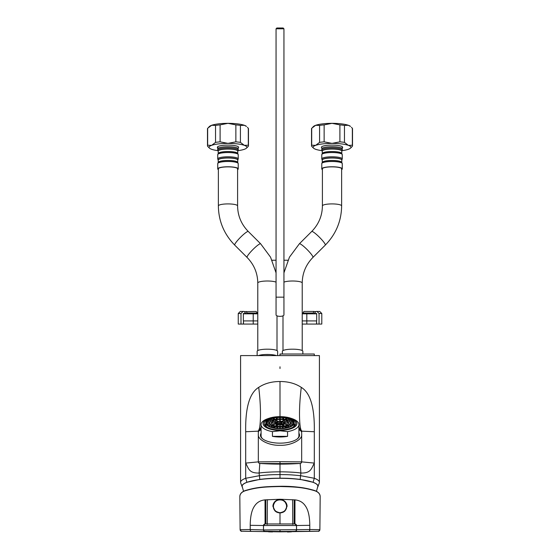 <?xml version="1.0" encoding="UTF-8"?>
<svg xmlns="http://www.w3.org/2000/svg" width="560" height="560" viewBox="0 0 560 560"><rect width="100%" height="100%" fill="white"/><g stroke="black" fill="none" stroke-linecap="round" stroke-linejoin="round"><path stroke-width="0.84" d="M317.632 487.228A37.975 7.896 180 0 0 317.863 486.78L319.291 482.951A39.41 8.197 180 0 0 319.41 482.314A39.41 8.197 180 0 0 314.314 478.282L300.93 475.755C289.492 474.544 286.881 474.684 280 474.579C272.944 474.691 270.389 474.558 259.07 475.755L245.686 478.282L245.686 431.739C245.273 407.645 249.62 392.854 258.72 387.373C261.863 413.322 260.015 426.615 259.336 428.764L259.063 429.975A39.41 39.403 0 0 1 261.086 428.792M280 416.64A16.947 6.895 180 0 0 269.213 418.215A16.947 6.895 180 0 0 264.054 425.866A16.947 6.895 180 0 0 280 430.423A16.947 6.895 0 0 0 295.946 425.866A16.947 6.895 0 0 0 290.787 418.215A16.947 6.895 0 0 0 280 416.64L280 381.514C271.67 381.514 264.579 383.467 258.72 387.373M280 355.593L240.59 355.593L319.41 355.593L280 355.593L280 354.018L314.286 354.018L314.286 355.593M317.863 486.78A37.975 7.896 180 0 0 313.061 482.286L300.209 479.388C289.177 478.149 286.65 478.282 280 478.177C273.182 478.289 270.704 478.156 259.791 479.388L246.939 482.286L245.686 478.282A39.41 8.197 180 0 0 240.59 482.314A39.41 8.197 180 0 0 240.709 482.951L242.137 486.78A37.975 7.896 180 0 0 242.368 487.228M246.939 482.286A37.975 7.896 180 0 0 242.137 486.78M259.791 479.388L259.126 473.032C249.011 473.263 248.773 468.79 245.686 463.092L258.328 461.867L258.328 431.158L258.328 461.867A1.575 1.575 -86.1 0 0 259.798 463.442L280 463.575L280 461.678L258.328 461.867A1.575 1.575 96.3 0 0 259.798 463.442L259.798 463.442A1.575 1.575 0 0 1 258.328 461.867A1.575 1.575 0 0 0 259.798 463.442L259.798 463.442A1.575 1.575 96.3 0 1 258.328 461.867M280 478.177L280 471.884C277.543 471.702 264.376 472.143 259.126 473.032L259.798 463.442L264.355 463.715M245.686 431.739L258.328 431.158L259.336 428.764L261.086 427.595M280 381.514C288.33 381.514 295.421 383.467 301.28 387.373C298.137 413.322 299.985 426.615 300.664 428.764L300.937 429.975A39.41 39.403 180 0 0 298.914 428.792M313.061 482.286L314.314 478.282L314.314 431.739C314.727 407.645 310.38 392.854 301.28 387.373M300.209 479.388L300.874 473.032C310.989 473.263 311.227 468.79 314.314 463.092L301.672 461.867L301.672 434.385C302.631 439.782 290.731 445.774 280 445.284C269.269 445.774 257.369 439.782 258.328 434.385M295.645 463.715L300.202 463.442L300.874 473.032C295.624 472.143 282.45 471.702 280 471.884L280 464.121L273.7 464.058M280 464.121L286.307 464.058M280 461.678L301.672 461.867A1.575 1.575 -93.9 0 1 300.202 463.442L300.097 463.449A299.509 299.509 0 0 1 259.903 463.449A1.575 1.568 -86.2 0 1 258.44 461.839M259.903 463.449A299.509 299.509 0 0 0 300.097 463.449L280 463.575M298.914 429.688L300.937 430.92L301.672 432.313L301.672 434.385M258.328 431.312A1.575 1.575 180 0 1 259.063 429.975L258.328 432.313M259.063 430.92L261.086 429.688M298.914 433.195A19.544 7.952 0 0 1 299.544 435.197A19.544 7.952 0 0 1 280 443.149A19.544 7.952 180 0 1 260.456 435.197A19.544 7.952 180 0 1 261.086 433.195M261.086 435.351A19.544 7.952 0 0 0 260.631 436.275M299.369 436.275A19.544 7.952 0 0 0 298.914 435.351M301.672 432.313L300.664 428.764L298.914 427.595M300.202 463.442A1.575 1.575 83.7 0 0 301.672 461.867A1.575 1.575 83.7 0 1 300.202 463.442A1.575 1.575 0 0 0 301.672 461.867L301.672 431.158L314.314 431.739M316.442 491.33L317.793 486.535A37.835 7.868 180 0 0 280 478.303A37.835 7.868 0 0 0 242.207 486.535L243.558 491.33M239.82 496.622L239.82 496.594C240.009 493.759 241.906 491.792 245.518 490.679L245.791 490.399C257.453 486.969 265.384 486.598 280 486.29C294.763 486.605 302.533 486.983 314.209 490.399L314.482 490.679C318.094 491.792 319.991 493.759 320.18 496.573L320.18 496.622M245.518 490.679C257.278 487.221 265.265 486.843 280 486.528C294.882 486.843 302.715 487.228 314.482 490.679M294.973 499.877L294.924 523.964L296.534 525.511L309.785 525.322C309.694 516.348 308.231 509.887 305.382 505.946C303.03 502.362 299.565 500.339 294.973 499.877L280 499.254L265.027 499.877C260.435 500.339 256.97 502.362 254.618 505.946C251.769 509.887 250.306 516.348 250.215 525.322L250.222 529.522L240.114 529.662L239.82 496.573L240.114 529.662A1.575 1.575 1.4 0 0 241.64 531.223L243.047 531.244M309.785 525.322L309.778 529.522L319.886 529.662A1.575 1.575 178.6 0 1 318.36 531.223L316.953 531.244M280 531.083L280 531.839L241.64 531.223M296.534 525.511L296.534 529.676L263.466 529.949L250.222 529.522A1.575 1.211 91.4 0 0 251.363 531.307M265.027 499.877L265.076 523.964L263.466 525.511L250.215 525.322M263.466 525.511L263.501 525.525A1.575 1.575 0 0 1 265.083 523.964L294.917 523.964A1.575 1.575 0 0 1 296.499 525.525L263.501 525.525A1.575 1.575 0 0 1 265.083 523.964M265.811 499.807L265.811 523.964L294.189 523.964L294.189 499.807M267.386 499.688L267.232 524.433M280 512.918L275.226 511.21L272.909 506.289L275.226 501.165L280 499.303L284.774 501.165L287.091 506.289L284.76 511.217L280 512.918L280 523.964M272.909 506.387A7.091 6.937 180 0 1 280 499.506A7.091 6.937 0 0 1 287.091 506.38M292.614 499.688L292.768 524.433M239.82 496.573C239.869 493.794 241.829 491.743 245.679 490.413L255.766 488.019L265.643 486.85L280 486.283C292.747 486.094 304.185 487.473 314.321 490.413C318.171 491.743 320.131 493.794 320.18 496.573L319.886 529.662C319.326 531.062 318.78 531.58 318.234 531.23L280 531.839L295.078 531.265A1.575 1.575 179.5 0 0 296.534 529.676L309.778 529.522A1.575 1.211 88.6 0 1 308.637 531.307L318.36 531.223M240.114 529.662C240.674 531.062 241.227 531.587 241.766 531.23L280 531.839L280 531.461L308.637 531.307M240.443 529.599A1.575 1.568 88.1 0 0 241.955 531.202L280 531.839L318.045 531.202A1.575 1.568 91.9 0 0 319.557 529.599M280 529.872L280 531.461L264.922 531.265A1.575 1.575 0.5 0 1 263.466 529.676L263.536 525.217M268.569 531.839L272.51 531.923L268.569 531.839M291.431 531.839L287.49 532L291.431 531.839M276.906 512.26A6.699 6.552 180 0 1 273.301 506.45L273.301 506.247A6.699 6.552 0 0 0 280 512.799A6.699 6.552 0 0 0 286.699 506.247L286.699 506.247A6.699 6.552 0 0 0 280 499.695A6.699 6.552 0 0 0 273.301 506.247L273.301 506.247C272.881 497.791 287.119 497.791 286.699 506.247L286.699 506.45A6.699 6.552 180 0 1 283.094 512.26M282.366 512.54L282.366 512.477A6.699 6.552 180 0 1 277.634 512.477L277.634 512.54M280 429.947A15.764 6.412 0 0 0 295.764 423.535A15.764 6.412 0 0 0 280 417.123A15.764 6.412 180 0 0 264.236 423.535A15.764 6.412 180 0 0 280 429.947M272.44 436.345A18.914 7.693 0 0 0 280 436.989A18.914 7.693 0 0 0 287.56 436.345L272.44 436.345L272.44 431.627L280 430.794L287.56 431.627A18.914 7.693 0 0 0 298.914 424.571A18.914 7.693 0 0 0 292.04 418.642L290.787 418.215M272.44 431.627A18.914 7.693 180 0 1 261.086 424.571A18.914 7.693 180 0 1 267.96 418.642L269.213 418.215M287.56 436.345L287.56 431.627M297.206 438.97A18.914 7.693 0 0 0 298.914 435.771L298.914 424.571M262.794 438.97A18.914 7.693 180 0 1 261.086 435.771L261.086 424.571M298.907 437.22A18.914 7.693 0 0 0 298.795 436.639M261.093 437.22A18.914 7.693 180 0 1 261.205 436.639M283.318 428.239A13.398 5.453 180 0 1 280.161 428.407L280.161 427.056A10.087 4.102 0 0 0 282.457 426.937L283.318 428.239M286.559 427.707A13.398 5.453 180 0 1 283.619 428.204L282.765 426.902A10.087 4.102 0 0 0 284.907 426.545L286.559 427.707M289.359 426.853A13.398 5.453 180 0 1 286.839 427.644L285.18 426.475A10.087 4.102 0 0 0 287.021 425.901L289.359 426.853M291.522 425.74A13.398 5.453 180 0 1 289.583 426.762L287.245 425.81A10.087 4.102 0 0 0 288.659 425.061L291.522 425.74M292.901 424.431A13.398 5.453 180 0 1 291.683 425.628L288.813 424.949A10.087 4.102 0 0 0 289.702 424.081L292.901 424.431M293.398 423.024A13.398 5.453 180 0 1 292.985 424.305L289.786 423.955A10.087 4.102 0 0 0 290.087 423.024L293.398 423.024M292.985 422.891L292.985 421.61A13.398 5.453 180 0 1 293.398 422.891L290.087 422.891A10.087 4.102 0 0 0 289.786 421.953L292.985 421.61M291.683 421.617L291.683 420.287A13.398 5.453 180 0 1 292.901 421.484L289.702 421.834A10.087 4.102 0 0 0 288.813 420.959L291.683 420.287M289.583 420.63L289.583 419.146A13.398 5.453 180 0 1 291.522 420.175L288.659 420.847A10.087 4.102 0 0 0 287.245 420.098L289.583 419.146M286.839 419.937L286.839 418.271A13.398 5.453 180 0 1 289.359 419.055L287.021 420.007A10.087 4.102 0 0 0 285.18 419.433L286.839 418.271M283.619 419.125L283.619 417.711A13.398 5.453 180 0 1 286.559 418.208L284.907 419.37A10.087 4.102 0 0 0 282.765 419.013L283.619 417.711M280.161 418.852L280.161 417.508A13.398 5.453 180 0 1 283.318 417.676L282.457 418.978A10.087 4.102 0 0 0 280.161 418.852L280.161 417.508M279.839 418.852A10.087 4.102 0 0 0 277.543 418.978L276.682 417.676A13.398 5.453 180 0 1 279.839 417.508L279.839 418.852L279.839 417.508M273.441 418.208A13.398 5.453 180 0 1 276.381 417.711L277.235 419.013A10.087 4.102 0 0 0 275.093 419.37L273.441 418.208M276.381 419.125L276.381 417.711M270.641 419.055A13.398 5.453 180 0 1 273.161 418.271L274.82 419.433A10.087 4.102 0 0 0 272.979 420.007L270.641 419.055M273.161 419.937L273.161 418.271M268.478 420.175A13.398 5.453 180 0 1 270.417 419.146L272.755 420.098A10.087 4.102 0 0 0 271.341 420.847L268.478 420.175M270.417 420.63L270.417 419.146M267.099 421.484A13.398 5.453 180 0 1 268.317 420.287L271.187 420.959A10.087 4.102 0 0 0 270.298 421.834L267.099 421.484M268.317 421.617L268.317 420.287M266.602 422.891A13.398 5.453 180 0 1 267.015 421.61L270.214 421.953A10.087 4.102 0 0 0 269.913 422.891L266.602 422.891M267.015 422.891L267.015 421.61M267.015 424.305A13.398 5.453 180 0 1 266.602 423.024L269.913 423.024A10.087 4.102 0 0 0 270.214 423.955L267.015 424.305M268.317 425.628A13.398 5.453 180 0 1 267.099 424.431L270.298 424.081A10.087 4.102 0 0 0 271.187 424.949L268.317 425.628M270.417 426.762A13.398 5.453 180 0 1 268.478 425.74L271.341 425.061A10.087 4.102 0 0 0 272.755 425.81L270.417 426.762M273.161 427.644A13.398 5.453 180 0 1 270.641 426.853L272.979 425.901A10.087 4.102 0 0 0 274.82 426.475L273.161 427.644M276.381 428.204A13.398 5.453 180 0 1 273.441 427.707L275.093 426.545A10.087 4.102 0 0 0 277.235 426.902L276.381 428.204M279.839 428.407A13.398 5.453 180 0 1 276.682 428.239L277.543 426.937A10.087 4.102 0 0 0 279.839 427.056L279.839 428.407L279.839 427.056M295.141 425.313L294.889 425.313A14.896 6.062 0 0 0 294.189 423.626M264.859 425.313L265.111 425.313A14.896 6.062 180 0 1 265.811 423.626M292.943 427.196A14.189 5.768 0 0 0 294.189 424.83L294.189 422.954A14.189 5.768 0 0 0 280 417.186A14.189 5.768 180 0 0 265.811 422.954A14.189 5.768 180 0 0 280 428.729A14.189 5.768 0 0 0 294.189 422.954M276.066 422.142A4.417 1.792 0 0 0 275.59 422.863L271.334 422.863A8.673 3.528 180 0 1 272.377 421.274L276.066 422.142M280.217 422.485A1.183 0.483 0 0 0 278.887 422.793L276.472 422.793A3.549 1.442 180 0 1 281.421 421.638L280.217 422.485M281.421 424.277A3.549 1.442 180 0 1 276.472 423.115L278.887 423.115A1.183 0.483 0 0 0 280.217 423.43L281.421 424.277M282.107 421.792A3.549 1.442 180 0 1 283.549 422.954A3.549 1.442 180 0 1 282.107 424.116L282.107 421.792L280.896 422.646A1.183 0.483 0 0 1 281.183 422.954A1.183 0.483 0 0 1 280.896 423.269L282.107 424.116M272.377 424.634A8.673 3.528 180 0 1 271.334 423.052L275.59 423.052A4.417 1.792 0 0 0 276.066 423.766L272.377 424.634M275.464 425.964A8.673 3.528 180 0 1 272.615 424.802L276.304 423.934A4.417 1.792 0 0 0 277.592 424.459L275.464 425.964M279.762 426.482A8.673 3.528 180 0 1 275.87 426.055L277.998 424.557A4.417 1.792 0 0 0 279.762 424.746L279.762 426.482L279.762 424.746M284.13 426.055A8.673 3.528 180 0 1 280.238 426.482L280.238 424.746A4.417 1.792 0 0 0 282.002 424.557L284.13 426.055M287.385 424.802A8.673 3.528 180 0 1 284.536 425.964L282.408 424.459A4.417 1.792 0 0 0 283.696 423.934L287.385 424.802M288.666 423.052A8.673 3.528 180 0 1 287.623 424.634L283.934 423.766A4.417 1.792 0 0 0 284.41 423.052L288.666 423.052M287.623 421.274A8.673 3.528 180 0 1 288.666 422.863L284.41 422.863A4.417 1.792 0 0 0 283.934 422.142L287.623 421.274L287.623 422.863M284.536 419.951A8.673 3.528 180 0 1 287.385 421.113L283.696 421.974A4.417 1.792 0 0 0 282.408 421.449L284.536 419.951L284.536 421.778M280.238 419.433A8.673 3.528 180 0 1 284.13 419.853L282.002 421.358A4.417 1.792 0 0 0 280.238 421.162L280.238 419.433L280.238 421.162M275.87 419.853A8.673 3.528 180 0 1 279.762 419.433L279.762 421.162A4.417 1.792 0 0 0 277.998 421.358L275.87 419.853M272.615 421.113A8.673 3.528 180 0 1 275.464 419.951L277.592 421.449A4.417 1.792 0 0 0 276.304 421.974L272.615 421.113M269.913 423.99L269.913 423.024M270.298 425.159L270.298 424.081M271.341 426.384L271.341 425.061M272.979 427.595L272.979 425.901M275.093 428.029L275.093 426.545M277.543 428.316L277.543 426.937M280.161 428.407L280.161 427.056M282.457 428.316L282.457 426.937M284.907 428.029L284.907 426.545M287.021 427.595L287.021 425.901M288.659 426.384L288.659 425.061M289.702 425.159L289.702 424.081M290.087 423.99L290.087 423.024M267.057 427.196A14.189 5.768 180 0 1 265.811 424.83L265.811 422.954M275.59 423.878L275.59 423.052M276.304 425.369L276.304 423.934M277.998 426.391L277.998 424.557M280.238 426.482L280.238 424.746M282.002 426.391L282.002 424.557M283.696 425.369L283.696 423.934M284.41 423.878L284.41 423.052M279.762 421.162L279.762 419.433M275.464 421.778L275.464 419.951M272.377 422.863L272.377 421.274M278.887 424.326L278.887 423.115M280.217 424.396L280.217 423.43M302.225 324.065L321.797 324.065L321.797 313.502L319.732 311.451M238.252 313.502L240.296 311.451L243.047 311.451L240.989 313.502L238.252 313.502L238.252 324.065L243.474 324.065L243.474 320.915L243.362 324.065M257.775 324.065L253.225 324.065L253.225 320.915L253.225 324.065L243.474 324.065M316.568 324.065L316.568 320.915L316.68 324.065M240.989 324.065L240.989 313.502M243.362 320.915L243.362 313.502L245.742 313.502L243.362 313.502M243.047 311.451L244.16 311.451L245.742 313.502L257.362 313.502L257.362 313.033L247.226 313.033L247.226 313.502M241.402 311.451L244.16 311.451M316.68 320.915L316.68 313.502L302.687 313.502L303.919 311.451L314.048 311.451L312.816 313.502M314.048 311.451L315.651 311.689M312.816 313.033L302.687 313.033M316.68 313.502L314.3 313.502L315.889 311.451L316.995 311.451L319.053 313.502L319.053 324.065M315.889 311.451L318.64 311.451M316.995 311.451L319.746 311.451M244.391 311.689L256.123 311.451L257.362 313.033M245.994 311.451L247.226 313.033M316.568 320.915L306.817 320.915L306.817 324.065L306.817 320.915L302.225 320.915M257.775 320.915L243.474 320.915M316.68 313.817L302.225 313.817M257.775 313.817L243.362 313.817M306.817 313.817L306.817 320.915M253.225 313.817L253.225 320.915M276.059 260.225L272.062 260.225M283.941 260.225L287.938 260.225M287.343 260.225L287.861 260.4M272.146 260.414L272.699 260.225M237.594 168.539L237.594 205.912A9.618 2.002 180 0 0 227.983 203.91A9.618 2.002 180 0 0 218.365 205.912L218.365 168.539M277.004 315.833L277.004 350.574M276.059 282.142A9.618 2.002 180 0 0 265.258 281.057A9.618 2.002 180 0 0 257.775 283.003L257.775 350.574M277.634 355.593L277.634 351.309A10.248 2.128 0 0 0 267.386 349.181A10.248 2.128 0 0 0 257.145 351.309L257.145 355.593M218.365 169.267A9.772 2.03 0 0 1 218.204 168.903A9.772 2.03 180 0 1 227.983 166.873A9.772 2.03 180 0 1 237.755 168.903A9.772 2.03 0 0 1 237.594 169.267M217.735 146.72L217.735 149.989A10.248 2.128 180 0 1 227.983 147.861A10.248 2.128 180 0 1 238.224 149.989L238.224 148.862A10.248 2.128 0 0 0 227.983 146.727A10.248 2.128 0 0 0 217.735 148.862L217.735 146.72M237.755 153.384L237.755 151.102A9.772 2.03 180 0 0 227.983 149.065A9.772 2.03 180 0 0 218.204 151.102L218.204 153.384M237.636 153.251A9.772 2.03 180 0 0 237.587 153.195A9.772 2.03 180 0 0 227.983 151.536A9.772 2.03 180 0 0 218.372 153.195A9.772 2.03 180 0 0 218.33 153.251M217.735 154.679L217.735 158.935A10.248 2.128 180 0 1 227.983 156.8A10.248 2.128 180 0 1 238.224 158.935L238.224 154.679A10.248 2.128 180 0 0 227.983 152.544A10.248 2.128 180 0 0 217.735 154.679L218.281 153.3A9.87 2.051 180 0 1 227.983 151.62A9.87 2.051 180 0 1 237.685 153.3L238.224 154.679M237.755 162.33L237.755 160.041A9.772 2.03 180 0 0 227.983 158.011A9.772 2.03 180 0 0 218.204 160.041L218.204 162.33M237.636 162.19A9.772 2.03 180 0 0 237.587 162.141A9.772 2.03 180 0 0 227.983 160.475A9.772 2.03 180 0 0 218.372 162.141A9.772 2.03 180 0 0 218.33 162.19M237.587 162.141L238.224 163.618L238.224 168.903A10.248 2.128 0 0 1 237.594 169.638M218.365 169.638A10.248 2.128 0 0 1 217.735 168.903L217.735 163.618A10.248 2.128 180 0 1 227.983 161.49A10.248 2.128 180 0 1 238.224 163.618M238.224 168.903A10.248 2.128 180 0 0 227.983 166.775A10.248 2.128 180 0 0 217.735 168.903M217.735 147.91A10.64 2.212 0 0 1 217.343 147.315A10.64 2.212 180 0 1 227.983 145.103A10.64 2.212 180 0 1 238.623 147.315A10.64 2.212 0 0 1 238.224 147.91M248.304 145.229A20.496 4.263 0 0 1 248.472 145.775L248.472 128.814A20.496 4.263 180 0 0 248.304 128.268L248.304 145.229L244.363 145.348L240.422 142.387A20.496 4.263 0 0 0 235.865 141.841L235.865 124.88A20.496 4.263 0 0 1 240.422 125.426L244.363 125.307A18.914 3.934 0 0 1 246.463 126.434L244.363 125.307A18.914 3.934 180 0 0 227.983 123.34A18.914 3.934 180 0 0 211.673 125.279L207.655 128.268A20.496 4.263 180 0 0 207.487 128.814L207.487 145.775A20.496 4.263 0 0 1 207.655 145.229L207.655 128.268M208.579 127.316L209.496 126.434A18.914 3.934 0 0 1 211.526 125.335M248.304 128.268L247.387 127.316M235.865 124.88L227.983 123.34L220.101 124.88A20.496 4.263 0 0 0 215.544 125.426L211.673 125.279M248.472 145.775A20.496 4.263 0 0 1 248.304 146.321L246.463 148.155A18.914 3.934 180 0 0 244.363 145.348A18.914 3.934 180 0 0 227.983 143.381A18.914 3.934 180 0 0 211.673 145.327L215.544 142.387L215.544 125.426M207.655 145.229L211.526 145.376A18.914 3.934 180 0 0 209.496 148.155L207.655 146.321A20.496 4.263 0 0 1 207.487 145.775M215.544 142.387A20.496 4.263 0 0 1 220.101 141.841L220.101 124.88M240.422 142.387L240.422 125.426M238.119 150.64A18.914 3.934 180 0 0 244.363 149.282L244.391 149.275M209.496 148.155A18.914 3.934 180 0 0 211.526 149.254L211.673 149.31A18.914 3.934 180 0 0 217.847 150.64M244.363 149.282A18.914 3.934 180 0 0 246.463 148.155M235.865 141.841L227.983 143.381L220.101 141.841M322.406 168.539L322.406 205.912C322.266 215.775 318.696 224.301 311.696 231.497L299.355 243.803A9.618 1.428 -134.9 0 1 306.649 249.102A9.618 1.428 -134.9 0 1 313.005 257.194A9.618 1.428 -134.9 0 1 312.935 257.418L325.276 245.112A9.618 1.428 -134.9 0 0 325.353 244.888A9.618 1.428 -134.9 0 0 318.99 236.796A9.618 1.428 -134.9 0 0 311.696 231.497M341.635 168.539L341.635 205.912A9.618 2.002 180 0 0 332.017 203.91A9.618 2.002 180 0 0 322.406 205.912M282.996 315.833L282.996 350.574M283.941 282.142A9.618 2.002 180 0 1 294.742 281.057A9.618 2.002 180 0 1 302.225 283.003L302.225 350.574M302.855 354.018L302.855 351.309A10.248 2.128 180 0 0 292.614 349.181A10.248 2.128 180 0 0 282.366 351.309L282.366 354.018M322.406 169.267A9.772 2.03 180 0 1 322.245 168.903A9.772 2.03 0 0 1 332.017 166.873A9.772 2.03 0 0 1 341.796 168.903A9.772 2.03 180 0 1 341.635 169.267M342.265 149.989A10.248 2.128 0 0 0 332.017 147.861A10.248 2.128 0 0 0 321.776 149.989L321.776 148.862A10.248 2.128 180 0 1 332.017 146.727A10.248 2.128 180 0 1 342.265 148.862L342.265 146.72L342.265 149.989L341.719 151.368M322.245 153.384L322.245 151.102A9.772 2.03 0 0 1 332.017 149.065A9.772 2.03 0 0 1 341.796 151.102L341.796 153.384M322.364 153.251A9.772 2.03 0 0 1 322.413 153.195A9.772 2.03 0 0 1 332.017 151.536A9.772 2.03 0 0 1 341.628 153.195A9.772 2.03 0 0 1 341.67 153.251M342.265 158.935A10.248 2.128 0 0 0 332.017 156.8A10.248 2.128 0 0 0 321.776 158.935L321.776 154.679A10.248 2.128 0 0 1 332.017 152.544A10.248 2.128 0 0 1 342.265 154.679L342.265 158.935L341.719 160.307M322.245 162.33L322.245 160.041A9.772 2.03 0 0 1 332.017 158.011A9.772 2.03 0 0 1 341.796 160.041L341.796 162.33M322.364 162.19A9.772 2.03 0 0 1 322.413 162.141A9.772 2.03 0 0 1 332.017 160.475A9.772 2.03 0 0 1 341.628 162.141A9.772 2.03 0 0 1 341.67 162.19M342.265 163.618A10.248 2.128 0 0 0 332.017 161.49A10.248 2.128 0 0 0 321.776 163.618L321.776 168.903A10.248 2.128 0 0 1 332.017 166.775A10.248 2.128 0 0 1 342.265 168.903L342.265 163.618L341.719 162.246A9.87 2.051 0 0 0 332.017 160.566A9.87 2.051 0 0 0 322.315 162.246L322.413 162.141M321.776 168.903A10.248 2.128 180 0 0 322.406 169.638M341.635 169.638A10.248 2.128 180 0 0 342.265 168.903M321.776 147.91A10.64 2.212 180 0 1 321.377 147.315A10.64 2.212 0 0 1 332.017 145.103A10.64 2.212 0 0 1 342.657 147.315A10.64 2.212 180 0 1 342.265 147.91M312.613 127.316L313.537 126.434A18.914 3.934 0 0 1 315.637 125.307L311.696 128.268A20.496 4.263 180 0 0 311.528 128.814L311.528 145.775A20.496 4.263 0 0 1 311.696 145.229L311.696 128.268M348.474 125.335A18.914 3.934 0 0 1 350.504 126.434L348.327 125.279A18.914 3.934 180 0 0 332.017 123.34A18.914 3.934 180 0 0 315.637 125.307L319.578 125.426A20.496 4.263 0 0 1 324.135 124.88L332.017 123.34L339.899 124.88A20.496 4.263 0 0 1 344.456 125.426L348.327 125.279M352.345 128.268L352.345 145.229A20.496 4.263 0 0 1 352.513 145.775L352.513 128.814A20.496 4.263 180 0 0 352.345 128.268L351.421 127.316M319.578 125.426L319.578 142.387L315.637 145.348A18.914 3.934 180 0 0 313.537 148.155L311.696 146.321A20.496 4.263 0 0 1 311.528 145.775M352.513 145.775A20.496 4.263 0 0 1 352.345 146.321L350.504 148.155A18.914 3.934 180 0 0 348.474 145.376L348.327 145.327A18.914 3.934 180 0 0 332.017 143.381A18.914 3.934 180 0 0 315.637 145.348L311.696 145.229M319.578 142.387A20.496 4.263 0 0 1 324.135 141.841L324.135 124.88M348.327 145.327L344.456 142.387A20.496 4.263 0 0 0 339.899 141.841L339.899 124.88M344.456 142.387L344.456 125.426M339.899 141.841L332.017 143.381L324.135 141.841M315.609 149.275L315.637 149.282A18.914 3.934 180 0 0 321.881 150.64M313.537 148.155A18.914 3.934 180 0 0 315.637 149.282M352.345 145.229L348.474 145.376M342.153 150.64A18.914 3.934 180 0 0 348.327 149.31L348.474 149.254A18.914 3.934 180 0 0 350.504 148.155M276.059 297.157L276.059 28.791L283.941 28.791L283.941 314.874A3.941 1.477 0 0 1 280 316.351A3.941 1.477 0 0 1 276.059 314.874L276.059 297.157L283.941 297.157M276.059 28.791L276.85 28L283.15 28L283.941 28.791M300.097 463.449A1.575 1.568 -93.8 0 0 301.56 461.839M300.937 430.92L300.937 429.975A1.575 1.575 0 0 1 301.672 431.312M280 366.807L280 368.529M263.501 525.525L263.466 529.949A1.575 1.575 0.5 0 0 264.978 531.538M296.464 525.217L296.534 529.949A1.575 1.575 179.5 0 1 295.022 531.538M295.078 531.258L295.078 531.265A1.575 1.575 179.5 0 0 296.534 529.676M263.466 529.676A1.575 1.575 0.5 0 0 264.922 531.258M273.434 506.212A6.566 6.419 0 0 0 280 512.638A6.566 6.419 0 0 0 286.566 506.212A6.566 6.419 0 0 0 280 499.793A6.566 6.419 0 0 0 273.434 506.212M319.053 313.502L321.797 313.502M237.594 205.912C237.734 215.775 241.304 224.301 248.304 231.497A9.618 1.428 134.9 0 0 241.01 236.796A9.618 1.428 134.9 0 0 234.647 244.888A9.618 1.428 134.9 0 0 234.724 245.112C224.042 234.164 218.589 221.095 218.365 205.912M248.304 231.497L260.645 243.803A9.618 1.428 134.9 0 0 253.351 249.102A9.618 1.428 134.9 0 0 246.995 257.194A9.618 1.428 134.9 0 0 247.065 257.418L234.724 245.112M265.321 355.593A9.87 2.051 0 0 1 269.458 355.593M258.349 355.593A10.248 2.128 0 0 1 267.386 354.466A10.248 2.128 0 0 1 276.43 355.593M237.755 151.277A9.87 2.051 0 0 0 237.846 150.99A9.87 2.051 180 0 0 227.983 148.939A9.87 2.051 180 0 0 218.113 150.99A9.87 2.051 0 0 0 218.204 151.277M237.755 160.216A9.87 2.051 0 0 0 237.846 159.936A9.87 2.051 180 0 0 227.983 157.885A9.87 2.051 180 0 0 218.113 159.936A9.87 2.051 0 0 0 218.204 160.216M237.685 162.246A9.87 2.051 180 0 0 227.983 160.566A9.87 2.051 180 0 0 218.281 162.246L217.735 163.618M341.796 151.277A9.87 2.051 180 0 0 341.887 150.99A9.87 2.051 0 0 0 332.017 148.939A9.87 2.051 0 0 0 322.154 150.99A9.87 2.051 180 0 0 322.245 151.277M322.413 153.195L322.315 153.3A9.87 2.051 0 0 1 332.017 151.62A9.87 2.051 0 0 1 341.719 153.3L341.628 153.195M341.796 160.216A9.87 2.051 180 0 0 341.887 159.936A9.87 2.051 0 0 0 332.017 157.885A9.87 2.051 0 0 0 322.154 159.936A9.87 2.051 180 0 0 322.245 160.216M240.59 482.314L240.59 355.593M319.41 355.593L319.41 482.314M320.18 496.594L319.886 529.662M281.183 423.472L281.183 422.954M276.059 272.86L270.564 257.187L260.645 243.803M257.775 283.003C257.635 273.14 254.072 264.607 247.065 257.418M237.685 151.368L238.224 149.989M218.281 151.368L217.735 149.989M237.685 160.307L238.224 158.935M218.281 160.307L217.735 158.935M341.635 205.912C341.411 221.095 335.958 234.164 325.276 245.112M302.225 283.003C302.365 273.14 305.928 264.607 312.935 257.418M283.941 272.86L289.436 257.187L299.355 243.803M321.776 149.989L322.315 151.368M321.776 154.679L322.315 153.3M342.265 154.679L341.719 153.3M321.776 158.935L322.315 160.307M321.776 163.618L322.315 162.246"/></g></svg>
